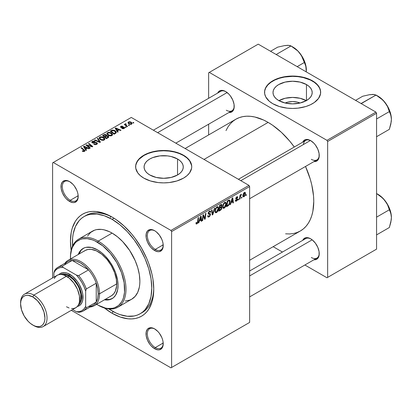 <?xml version="1.0" encoding="UTF-8"?>
<svg xmlns="http://www.w3.org/2000/svg" width="412" height="412" viewBox="0 0 412 412"><rect width="100%" height="100%" fill="white"/><g stroke="black" fill="none" stroke-linecap="round" stroke-linejoin="round"><path stroke-width="0.62" d="M285.13 103.01A12.417 7.169 180 0 1 300.075 103.01L297.356 102.114L292.602 101.568L287.854 102.114L285.13 103.01M306.301 100.646A19.596 11.315 0 0 0 278.909 100.646M306.461 84.553L306.461 100.554L300.106 103.005L292.602 103.865L285.104 103.005L278.744 100.554A19.596 11.315 180 0 1 273.007 92.551A19.596 11.315 180 0 1 285.104 82.096A19.596 11.315 180 0 1 306.461 84.553L308.897 86.268L310.71 88.22L311.827 90.346L312.203 92.551L311.827 94.76L310.71 96.882L308.897 98.839L306.461 100.554L306.461 84.553A19.596 11.315 180 0 1 312.203 92.551A19.596 11.315 180 0 1 300.106 103.005A19.596 11.315 180 0 1 278.744 100.554L276.308 98.839L274.5 96.882L273.383 94.76L273.007 92.551L273.383 90.346L274.5 88.22L276.308 86.268L278.744 84.553L285.104 82.096L292.602 81.236L300.106 82.096L306.461 84.553M320.654 92.401A28.052 16.197 0 0 0 312.44 81.102L312.44 80.793A28.052 16.197 180 0 1 320.654 92.247A28.052 16.197 180 0 1 303.34 107.208A28.052 16.197 180 0 1 272.77 103.695L279.382 106.528L287.133 108.129L292.602 108.444L298.077 108.129L305.828 106.528L310.401 104.766L314.289 102.521L318.522 98.442L320.521 93.833L320.521 90.661L320.114 89.085L318.522 86.046L314.289 81.973L310.401 79.727L305.828 77.961L298.077 76.364L292.602 76.05L284.46 76.75L279.382 77.961L274.809 79.727L270.921 81.973L266.688 86.046L265.091 89.085L264.689 90.661L264.689 93.833L265.761 96.949L269.283 101.244L272.77 103.695A28.052 16.197 180 0 1 264.556 92.247A28.052 16.197 180 0 1 281.87 77.286A28.052 16.197 180 0 1 312.44 80.793L312.44 81.102A28.052 16.197 0 0 0 281.993 77.559A28.052 16.197 0 0 0 264.556 92.401M149.819 174.987A19.596 11.315 180 0 1 144.076 166.989A19.596 11.315 180 0 1 156.179 156.534A19.596 11.315 180 0 1 177.536 158.986L177.536 174.987L171.176 177.443L163.677 178.303L156.179 177.443L149.819 174.987L147.383 173.272L145.57 171.315L144.452 169.193L144.076 166.989L144.452 164.779L145.57 162.658L147.383 160.701L149.819 158.986L152.79 157.58L159.851 155.891L167.499 155.891L171.176 156.534L177.536 158.986L179.972 160.701L181.785 162.658L182.897 164.779L183.273 166.989L182.897 169.193L181.785 171.315L179.972 173.272L177.536 174.987L177.536 158.986A19.596 11.315 180 0 1 183.273 166.989A19.596 11.315 180 0 1 171.176 177.443A19.596 11.315 180 0 1 149.819 174.987M191.724 166.834A28.052 16.197 0 0 0 183.51 155.535L183.51 155.231A28.052 16.197 180 0 1 191.729 166.68A28.052 16.197 180 0 1 174.41 181.646A28.052 16.197 180 0 1 143.84 178.133L150.452 180.966L158.203 182.567L163.677 182.877L169.147 182.567L176.897 180.966L183.51 178.133L187.002 175.677L189.592 172.88L191.59 168.271L191.729 166.68L191.189 163.523L189.592 160.484L185.359 156.405L179.261 153.218L174.41 151.719L169.147 150.797L160.927 150.565L155.535 151.183L150.452 152.399L143.84 155.231L140.353 157.683L137.763 160.484L135.759 165.094L135.759 168.271L137.763 172.88L140.353 175.677L143.84 178.133A28.052 16.197 180 0 1 135.625 166.68A28.052 16.197 180 0 1 152.94 151.719A28.052 16.197 180 0 1 183.51 155.231L183.51 155.535A28.052 16.197 0 0 0 153.063 151.997A28.052 16.197 0 0 0 135.625 166.834M154.958 329.08A11.222 6.479 -120 0 0 147.347 334.029A11.222 6.479 -120 0 0 155.278 347.584L154.618 348.727A12.154 7.019 60 0 1 146.023 333.838A12.154 7.019 60 0 1 154.618 328.879L152.94 328.101L149.844 327.792L147.47 329.162L146.188 332L146.188 335.873L147.47 340.188L149.844 344.298L151.328 346.07L154.618 348.727L157.909 349.87L159.393 349.809L161.767 348.444L163.049 345.606L163.049 341.733L162.56 339.586L161.767 337.413L159.393 333.308L157.909 331.531L154.618 328.879A12.154 7.019 60 0 1 163.214 343.762A12.154 7.019 60 0 1 154.618 348.727L155.278 347.584A11.222 6.479 60 0 1 147.949 337.696A11.222 6.479 60 0 1 149.669 328.704A11.222 6.479 60 0 1 154.958 329.08M69.932 181.81A11.222 6.479 -120 0 0 62.32 186.76A11.222 6.479 -120 0 0 70.251 200.309L69.592 201.458A12.154 7.019 60 0 1 60.997 186.569A12.154 7.019 60 0 1 69.592 181.61L66.301 180.461L64.818 180.523L62.444 181.893L61.161 184.731L61.161 188.603L62.444 192.919L64.818 197.029L66.301 198.8L69.592 201.458L72.883 202.601L74.366 202.539L76.74 201.174L78.023 198.337L78.023 194.464L77.533 192.316L76.74 190.143L74.366 186.039L72.883 184.262L69.592 181.61A12.154 7.019 60 0 1 78.187 196.493A12.154 7.019 60 0 1 69.592 201.458L70.251 200.309A11.222 6.479 60 0 1 62.923 190.426A11.222 6.479 60 0 1 64.643 181.435A11.222 6.479 60 0 1 69.932 181.81M154.958 230.9A11.222 6.479 -120 0 0 147.347 235.849A11.222 6.479 -120 0 0 155.278 249.399L154.618 250.548A12.154 7.019 60 0 1 146.023 235.659A12.154 7.019 60 0 1 154.618 230.694L151.328 229.551L149.844 229.613L147.47 230.983L146.188 233.82L146.188 237.693L147.47 242.009L149.844 246.118L151.328 247.89L154.618 250.548L157.909 251.691L159.393 251.629L161.767 250.259L163.049 247.427L163.049 243.554L162.56 241.406L161.767 239.233L159.393 235.128L156.297 231.853L154.618 230.694A12.154 7.019 60 0 1 163.214 245.583A12.154 7.019 60 0 1 154.618 250.548L155.278 249.399A11.222 6.479 60 0 1 147.949 239.511A11.222 6.479 60 0 1 149.669 230.524A11.222 6.479 60 0 1 154.958 230.9M78.162 195.746L70.251 200.309L78.162 195.746M163.188 343.016L155.278 347.584L163.188 343.016M163.188 244.836L155.278 249.399L163.188 244.836M238.409 179.292L305.704 140.435A11.222 6.479 60 0 1 310.993 140.811A11.222 6.479 -120 0 0 303.438 144.524M302.707 142.166A12.154 7.019 60 0 1 310.653 140.61L308.979 139.833L305.879 139.524L303.505 140.894L302.707 142.166M217.68 93.076A12.154 7.019 60 0 1 225.627 91.521L222.341 90.377L220.853 90.439L218.484 91.804L217.68 93.076M302.707 240.345A12.154 7.019 60 0 1 310.653 238.79L308.979 238.012L305.879 237.709L303.505 239.073L302.707 240.345M84.053 216.583A56.104 32.388 60 0 1 112.105 219.359L114.042 218.242L112.105 219.359L104.365 215.77L96.923 214.08L90.068 214.353L86.937 215.229L84.053 216.583L81.442 218.401L79.119 220.672L75.453 226.476L73.197 233.769L72.625 237.884L72.569 246.093A56.104 32.388 60 0 1 84.053 216.583L86.036 215.435A56.104 32.388 60 0 1 113.109 217.665A56.104 32.388 -120 0 0 85.063 216.037M112.105 313.264A58.906 34.011 60 0 1 104.452 308.027L112.105 313.264L120.232 317.034L128.044 318.806L131.742 318.919L135.249 318.517L138.53 317.601L141.558 316.184L144.303 314.268L146.739 311.884L148.84 309.046L151.966 302.14L152.96 298.139L153.758 289.214L152.96 279.372L151.966 274.217L148.84 263.701L146.739 258.442L141.558 248.163L135.249 238.538L131.742 234.083L124.197 226.121L116.189 219.658L112.105 217.067L103.979 213.303L96.166 211.526L92.468 211.413L88.966 211.814L85.681 212.731L82.652 214.152L79.907 216.063L77.471 218.448L75.37 221.285L72.244 228.191L71.25 232.198L70.452 241.118L71.163 250.362A58.906 34.011 60 0 1 112.105 217.067L112.105 217.067A58.906 34.011 60 0 1 153.758 289.214A58.906 34.011 60 0 1 112.105 313.264L113.104 311.534L112.105 313.264M185.112 148.521L235.88 119.207A64.519 37.25 -120 0 1 268.14 122.4L272.61 125.238L281.386 132.314L289.646 141.038L294.297 147.022A64.519 37.25 -120 0 0 268.14 122.4L204.007 159.429L268.14 122.4L263.67 120.072L254.899 117.023L250.681 116.333L246.633 116.205L242.797 116.648L239.202 117.652L235.88 119.207L232.878 121.303L230.21 123.914L227.908 127.02L225.992 130.589M285.598 233.831L289.646 233.954L293.488 233.516L297.083 232.512L300.399 230.952A64.519 37.25 -120 0 0 305.519 166.458L310.288 179.256L311.796 184.993L313.542 196.127L313.764 201.422L312.883 211.191L311.796 215.579L310.288 219.575L308.377 223.139L306.075 226.245L303.407 228.861L300.399 230.952L249.631 260.266M249.631 270.993L305.704 238.615A11.222 6.479 60 0 1 310.993 238.991M153.382 130.202L220.678 91.346A11.222 6.479 60 0 1 225.967 91.722M52.602 162.864L52.602 277.93L52.602 162.864L131.279 117.441L248.966 185.385L170.949 230.432L53.261 162.483L170.949 230.432L171.608 231.575L171.608 367.468L249.631 322.426L249.631 186.533L171.608 231.575L171.608 367.468L170.949 367.849L71.302 310.318L170.949 367.849L249.631 322.426L170.949 367.849L249.631 322.426L249.631 186.533L248.966 185.385L249.631 186.533L171.608 231.575L170.949 230.432L248.966 185.385L131.279 117.441L52.602 162.864M226.245 203.868L225.467 206.778L223.706 208.328L223.026 208.081L222.66 207.138L223.191 204.182L224.828 202.318L225.642 202.287L226.167 203.075L226.245 203.868L225.683 202.307L224.648 202.41L223.273 204.012L222.64 206.742L223.237 208.251L224.231 208.137L222.676 207.236L224.231 208.137C225.585 206.984 226.255 205.557 226.245 203.868L225.719 203.559L226.245 203.868M231.122 202.632L230.55 204.414L230.03 204.718L232.183 198.131L232.77 197.791L233.403 202.771L232.919 203.049L232.765 201.679L231.122 202.632L232.765 201.679L232.919 203.049L233.403 202.771L232.77 197.791L232.183 198.131L230.03 204.718L230.55 204.414L230.195 204.208L230.55 204.414L231.122 202.632L230.777 202.431L231.122 202.632M196.9 223.912L196.071 223.881L195.994 222.768L196.478 222.423L196.725 223.345L197.374 222.748L198.12 217.799L198.605 217.515L197.719 222.974L196.9 223.912L198.033 221.764L198.605 217.515L198.12 217.799L197.564 221.903L196.931 223.273L196.436 222.913L196.478 222.423L195.994 222.768L196.21 224.02L196.9 223.912L195.958 223.366L196.9 223.912M210.558 214.456L209.657 216.455L208.802 217.021L208.003 217.021L207.674 215.883L208.153 215.543L208.312 216.3L208.894 216.341L210.058 214.992L209.919 214.364L208.58 214.168L208.189 213.673L208.24 212.731L208.951 211.552L209.976 210.98L210.707 211.407L210.8 212.072L210.321 212.407L210.177 211.799L209.605 211.732L208.637 212.953L208.817 213.411L210.264 213.607L210.558 214.456L210.238 213.591L208.817 213.411L208.637 213.04L209.435 211.82L210.084 211.727L210.321 212.407L210.8 212.072L210.408 211.042L209.451 211.186L208.153 213.349L208.699 214.204L209.955 214.389L210.079 214.786L209.142 216.223L208.276 216.259L208.153 215.543L207.674 215.883L208.055 217.052L209.105 216.867L207.679 216.043L209.105 216.867L210.558 214.456L208.173 213.081L210.558 214.456M214.884 208.117L212.865 214.626L212.247 214.982L211.541 210.048L212.025 209.77L212.633 213.998L214.369 208.415L214.884 208.117L214.369 208.415L212.633 213.998L212.025 209.77L211.541 210.048L212.247 214.982L212.865 214.626L212.139 214.209L212.865 214.626L214.884 208.117M218.556 208.307L217.773 211.222L216.012 212.772L215.332 212.52L214.966 211.583L215.579 208.451L217.32 206.69L217.948 206.731L218.478 207.514L218.556 208.307L217.989 206.752L216.954 206.855L215.579 208.451L214.946 211.186L215.543 212.695L216.537 212.577L214.982 211.68L216.537 212.577C217.891 211.423 218.561 210.002 218.556 208.307L218.025 208.003L218.556 208.307M246.376 194.516L246.263 195.345L245.784 195.623L245.882 194.804L246.376 194.516L245.882 194.804L245.784 195.623L246.263 195.345L245.846 195.103L246.263 195.345L246.376 194.516M221.98 207.705L221.177 209.698L218.793 211.207L219.575 205.408L221.244 204.486L221.893 204.635L222.006 205.701L221.404 206.958L221.98 207.705L221.404 206.958L222.037 205.284L221.404 204.445L219.575 205.408L218.793 211.207L220.647 210.135L220.106 209.821L220.647 210.135L221.98 207.705L220.765 206.999L221.98 207.705M199.444 220.92L198.878 222.701L198.357 223.005L200.505 216.418L201.092 216.079L201.726 221.059L201.241 221.337L201.087 219.967L199.444 220.92L201.087 219.967L201.241 221.337L201.726 221.059L201.092 216.079L200.505 216.418L198.357 223.005L198.878 222.701L198.522 222.501L198.878 222.701L199.444 220.92L199.099 220.719L199.444 220.92M203.188 216.954L202.689 220.502L202.204 220.78L202.998 214.982L203.502 214.688L204.826 218.458L205.47 213.55L205.959 213.272L205.176 219.066L204.671 219.359L203.337 215.6L203.188 216.954L203.337 215.6L204.671 219.359L205.176 219.066L205.959 213.272L205.47 213.55L204.826 218.458L203.502 214.688L202.998 214.982L202.204 220.78L202.689 220.502L202.277 220.26L202.689 220.502L203.188 216.954L202.761 216.707L203.188 216.954M236.493 200.567L235.803 199.995L235.324 200.412L236.473 201.066L235.808 201.267L235.391 200.902L235.324 200.34L235.803 199.995L236.308 200.654L237.116 199.748L236.977 199.295L235.844 199.001L235.813 198.084L236.56 197.008L237.539 196.73L237.848 197.425L237.369 197.775L237.199 197.322L236.797 197.343L236.225 198.146L236.349 198.558L237.549 198.939L237.255 200.335L236.473 201.066L237.606 199.284L237.363 198.718L236.225 198.203L236.73 197.379L237.369 197.775L237.848 197.425L237.575 196.745L236.751 196.879L235.741 198.569L235.983 199.14L237.127 199.609L236.493 200.567L235.401 200.284M228.598 205.413L226.487 206.762L227.27 200.968L229.273 200.005L229.824 200.407L230.025 201.236L229.499 204.038L228.598 205.413L230.035 201.561L229.546 200.088L227.27 200.968L226.487 206.762L227.857 205.969L227.316 205.66L227.857 205.969L228.598 205.413L228.14 205.15L228.598 205.413M245.48 193.465L244.651 196.107L243.858 196.797L243.116 196.756L242.915 194.958L243.662 193.12L244.846 192.337L245.351 192.682L245.48 193.465L245.104 192.409L244.357 192.486L242.838 195.844L243.209 196.818L243.981 196.73L242.843 196.076L243.981 196.73L245.48 193.465L244.898 193.13L245.48 193.465M241.926 197.085L241.813 197.915L241.334 198.193L241.432 197.369L241.926 197.085L241.432 197.369L241.334 198.193L241.813 197.915L241.396 197.672L241.813 197.915L241.926 197.085M240.206 197.291L239.959 198.986L239.475 199.264L240.042 195.051L240.531 194.768L240.407 195.643L240.922 194.572L241.514 194.273L240.546 195.798L240.206 197.291L241.514 194.273L240.407 195.643L240.531 194.768L240.042 195.051L239.475 199.264L239.959 198.986L239.542 198.744L239.959 198.986L240.206 197.291L239.774 197.039L240.206 197.291M238.682 198.96L238.569 199.789L238.09 200.067L238.188 199.243L238.682 198.96L238.188 199.243L238.09 200.067L238.569 199.789L238.151 199.547L238.569 199.789L238.682 198.96M126.17 127.262L125.619 126.814L125.13 127.097L125.691 127.54L126.17 127.262L125.619 126.814L125.13 127.097L125.691 127.54L126.17 127.262M129.414 125.387L128.868 124.939L128.374 125.222L128.935 125.665L129.414 125.387L128.868 124.939L128.374 125.222L128.935 125.665L129.414 125.387M111.889 135.574L112.507 134.915L112.491 134.163L110.838 132.659L108.438 132.288L106.976 133.143L106.95 134.008L107.79 135.002L109.098 135.692L110.792 135.903L111.889 135.574L112.574 134.57L111.219 132.855L107.563 132.592L106.888 133.787L108.299 135.337L111.889 135.574M118.151 131.886L117.461 130.831L119.104 129.883L120.52 130.522L121.004 130.244L115.741 127.936L115.154 128.276L117.631 132.19L118.151 131.886L117.461 130.831L119.104 129.883L120.52 130.522L121.004 130.244L115.741 127.936L115.154 128.276L117.631 132.19L118.151 131.886M106.631 135.8L106.136 134.781L106.136 136.398L106.136 134.781L104.452 134.544L104.452 135.085L104.452 134.544L103.736 134.868L103.736 135.497L103.736 134.868L102.552 135.553L106.394 138.679L108.665 137.237L108.387 136.176L106.631 135.8L106.445 134.997L105.359 134.497L104.349 134.575L102.552 135.553L106.394 138.679L108.248 137.608L108.773 136.887L108.14 136.006L106.631 135.8L106.723 135.502M100.466 142.099L97.86 138.262L97.34 138.561L99.575 141.852L95.002 139.91L94.513 140.193L99.848 142.454L100.466 142.099L97.86 138.262L97.34 138.561L99.575 141.852L95.002 139.91L94.513 140.193L99.848 142.454L100.466 142.099M82.596 151.307L84.11 151.544L84.97 150.648L81.581 147.661L81.092 147.944L84.264 150.632L83.806 151.116L82.637 150.73L82.215 151.039L84.563 151.353L84.99 150.782L81.581 147.661L81.092 147.944L83.811 150.153L84.053 151.024L82.637 150.73L82.215 151.039L82.596 151.307M90.295 147.975L87.014 145.338L92.273 146.832L92.777 146.538L88.93 143.417L88.446 143.695L91.727 146.337L86.474 144.833L85.969 145.127L89.806 148.253L90.295 147.975L87.014 145.338L92.273 146.832L92.777 146.538L88.93 143.417L88.446 143.695L91.727 146.337L86.474 144.833L85.969 145.127L89.806 148.253L90.295 147.975M86.479 150.179L85.784 149.118L87.426 148.171L88.843 148.809L89.327 148.531L84.069 146.224L83.476 146.564L85.959 150.478L86.479 150.179L85.784 149.118L87.426 148.171L88.843 148.809L89.327 148.531L84.069 146.224L83.476 146.564L85.959 150.478L86.479 150.179M92.746 142.526L92.891 141.687L94.724 141.723L95.059 141.357L92.365 141.368L92.365 142.856L92.365 141.368L91.752 142.114L92.298 142.82L96.423 142.985L96.727 143.402L96.259 144.54L96.259 143.973L94.997 144.241L94.997 144.674L94.997 144.241L94.338 144.004L94.338 144.504L94.194 143.917L94.194 144.442L94.194 143.917L93.771 144.226L96.769 144.303L97.314 143.834L97.299 143.057L96.387 142.47L92.618 142.434L92.525 142.001L93.071 141.594L94.724 141.723L95.157 141.419L94.08 141.043L92.242 141.44L91.809 141.882L91.886 142.49L93.014 143.072L96.181 142.876L96.722 143.355L96.259 143.973L95.172 144.257L94.194 143.917L93.771 144.226L95.244 144.7L96.769 144.303L97.433 143.453L96.861 142.681L93.344 142.66L92.479 142.171L92.479 142.912M104.2 140.013L104.813 139.354L104.803 138.602L103.144 137.098L100.744 136.727L99.287 137.582L99.256 138.447L100.095 139.441L101.404 140.132L103.098 140.348L104.2 140.013L104.88 139.009L103.525 137.299L99.869 137.031L99.194 138.231L100.605 139.776L104.2 140.013M121.844 128.513L123.615 128.729L124.671 127.741L123.677 127.092L121.355 127.184L121.324 126.587L123.044 126.288L121.401 126.124L120.505 126.736L120.876 127.468L124.022 127.746L123.543 128.343L122.204 128.163L121.844 128.513L124.136 128.508L124.681 127.833L124.295 127.287L123.44 127.076L121.282 127.148L121.324 126.587L123.044 126.288L120.927 126.33L120.469 126.922L120.876 127.468L123.852 127.586L123.734 128.25L122.204 128.163L121.844 128.513M115.458 133.447L116.199 132.803L116.246 132.005L115.607 131.109L114.294 130.31L112.229 130.089L110.241 131.114L114.088 134.235L116.091 132.952L116.313 132.386L114.902 130.609L112.049 130.141L110.241 131.114L114.088 134.235L115.458 133.447M131.644 124.172L132.077 123.09L130.8 121.962L129.136 121.72L128.039 122.457L128.261 123.327L128.977 123.95L131.057 124.388L132.149 123.425L131.062 122.101L128.534 121.942L127.998 122.673L129.157 124.058L131.644 124.172M125.361 123.77L125.361 125.346L125.361 123.77L125.341 125.33L125.341 124.656L124.764 124.187L124.764 124.862L124.764 124.187L124.275 124.465L127.076 126.736L127.56 126.458L125.789 124.877L125.645 124.316L126.144 124.069L125.809 123.651L125.186 123.976L125.341 124.656L124.764 124.187L124.275 124.465L127.076 126.736L127.56 126.458L126.458 125.536L125.799 124.146L126.144 124.069L125.809 123.651L125.16 124.13M133.864 122.817L133.313 122.374L132.824 122.658L133.385 123.095L133.864 122.817L133.313 122.374L132.824 122.658L133.385 123.095L133.864 122.817M153.748 288.05A56.104 32.388 60 0 1 142.14 312.605A56.104 32.388 60 0 1 141.131 313.151A56.104 32.388 -120 0 0 153.748 288.05M110.545 216.352L110.468 217.474M208.637 72.78L208.637 98.298L208.637 72.78L258.221 44.151L375.909 112.095L326.984 140.343L209.296 72.399L326.984 140.343L327.648 141.486L327.648 277.384L376.573 249.136L376.573 113.238L327.648 141.486L327.648 277.384L326.984 277.765L304.88 265.004L326.984 277.765L376.573 249.136L326.984 277.765L376.573 249.136L376.573 113.238L375.909 112.095L376.573 113.238L327.648 141.486L326.984 140.343L375.909 112.095L258.221 44.151L208.637 72.78M208.637 124.213L208.637 134.935L208.637 124.213M282.441 252.046L273.151 246.685L282.441 252.046M313.929 259.781L315.427 259.725L317.801 258.355L319.084 255.517L319.084 251.644L317.801 247.329L315.427 243.219L312.332 239.949L310.653 238.79A12.154 7.019 60 0 1 319.248 253.679A12.154 7.019 60 0 1 313.929 259.781M228.902 112.512L230.401 112.455L232.775 111.085L234.057 108.248L234.057 104.375L232.775 100.059L230.401 95.95L228.918 94.173L225.627 91.521A12.154 7.019 60 0 1 234.222 106.409A12.154 7.019 60 0 1 228.902 112.512M313.929 161.602L315.427 161.545L317.801 160.175L319.084 157.338L319.084 153.465L317.801 149.149L315.427 145.039L313.944 143.263L310.653 140.61A12.154 7.019 60 0 1 319.248 155.499A12.154 7.019 60 0 1 313.929 161.602M319.243 155.103A11.222 6.479 60 0 1 316.926 159.871A11.222 6.479 60 0 1 311.317 159.315A11.222 6.479 -120 0 0 319.243 155.103M226.291 110.225A11.222 6.479 -120 0 0 234.217 106.013A11.222 6.479 60 0 1 231.899 110.782L175.821 143.155M319.243 253.282A11.222 6.479 60 0 1 316.926 258.051A11.222 6.479 60 0 1 311.317 257.495A11.222 6.479 -120 0 0 319.243 253.282M163.209 245.192A11.222 6.479 60 0 1 160.891 249.955A11.222 6.479 60 0 1 155.278 249.399A11.222 6.479 -120 0 0 163.209 245.192M163.209 343.371A11.222 6.479 60 0 1 160.891 348.135A11.222 6.479 60 0 1 155.278 347.584A11.222 6.479 -120 0 0 163.209 343.371M78.182 196.102A11.222 6.479 60 0 1 75.865 200.865A11.222 6.479 60 0 1 70.251 200.309A11.222 6.479 -120 0 0 78.182 196.102M191.59 165.397L189.592 160.788L187.002 157.992L183.51 155.535L179.261 153.522L174.41 152.023L169.147 151.101L163.677 150.792L158.203 151.101L152.94 152.023L148.093 153.522L143.84 155.535L138.937 159.351L136.835 162.287L135.759 165.397M320.521 90.964L319.449 87.849L317.343 84.918L314.289 82.276L310.401 80.031L303.34 77.59L298.077 76.668L292.602 76.354L284.46 77.054L279.382 78.27L274.809 80.031L270.921 82.276L267.867 84.918L265.761 87.849L264.689 90.964M306.461 100.734L300.106 98.283L292.602 97.423L285.104 98.283L278.744 100.734M86.474 145.539L86.474 144.833L86.474 145.539M88.848 145.905L88.848 145.477L88.848 145.905M90.573 146.373L90.573 145.956L90.573 146.373M91.727 146.687L91.727 146.337L91.727 146.687M88.93 144.097L88.93 143.417L88.93 144.097M87.014 145.982L87.014 145.338L87.014 145.982M87.962 146.754L87.962 146.059L87.962 146.754M84.069 147.491L84.069 146.224L84.069 147.491M85.784 150.205L85.784 149.118L85.784 150.205M85.505 148.655L84.774 147.491L84.774 148.608L84.774 147.491L84.213 146.724L84.213 147.723L84.213 146.724L86.819 147.898L86.819 148.521L86.819 147.898L85.505 148.655L85.505 149.767L85.505 148.655L84.213 146.724L86.819 147.898L85.505 148.655M82.637 151.333L82.637 150.73L82.637 151.333M82.997 151.498L82.997 150.988L82.997 151.498M84.053 151.554L84.053 151.024L84.053 151.554M84.28 151.487L84.28 150.715L84.053 151.024M81.581 148.341L81.581 147.661L81.581 148.341M84.398 151.436L84.398 149.947L84.398 151.436M93.344 143.108L93.344 142.66L93.344 143.108M94.652 142.969L94.652 142.459L94.652 142.969M96.861 144.246L96.861 142.681L96.861 144.246M95.002 140.399L95.002 139.91L95.002 140.399M98.2 141.759L98.2 141.244L98.2 141.759M99.575 142.341L99.575 141.852L99.575 142.341M97.86 139.338L97.86 138.262L97.86 139.338M99.869 139.261L99.869 137.031L99.869 139.261M103.525 137.917L103.525 137.299L103.525 137.917M99.925 138.216L100.533 137.284L102.099 137.186L104.045 138.561L103.69 140.234L103.69 139.683L102.006 139.859L100.487 139.081L99.925 138.216L100.394 137.356L102.995 137.546L104.159 138.973L103.69 139.683L101.11 139.513L101.11 140.023L101.11 139.513L99.925 138.216L99.925 139.313L99.92 138.077L99.92 139.308M108.14 137.67L108.14 136.006L108.14 137.67M104.684 136.609L103.484 135.636L103.484 136.315L103.484 135.636L104.308 135.162L105.678 135.069L106.059 136.444L106.059 135.594L105.467 136.161L105.467 136.784L105.467 136.161L104.684 136.609L104.684 137.289L104.684 136.609L103.484 135.636L104.864 134.92L105.843 135.182L105.987 135.759L104.684 136.609M106.059 136.444L106.059 135.594M106.435 138.03L105.132 136.975L105.132 137.654L105.132 136.975L106.152 136.387L107.645 136.279L107.784 137.876L107.784 137.222L107.336 137.51L107.336 138.133L107.336 137.51L106.435 138.03L106.435 138.653L106.435 138.03L105.132 136.975L106.765 136.13L107.81 136.393L107.784 137.222L106.435 138.03M122.204 128.683L122.204 128.163L122.204 128.683M123.734 128.688L123.734 128.25L123.734 128.688M123.852 127.586L123.734 128.25M120.927 127.493L120.927 126.33L120.927 127.493M121.282 127.148L121.324 126.587M121.602 127.679L121.602 127.277L121.602 127.679M122.302 127.622L122.302 127.22L122.302 127.622M123.44 127.473L123.44 127.076L123.44 127.473M124.295 128.405L124.295 127.287L124.295 128.405M115.741 129.203L115.741 127.936L115.741 129.203M117.461 131.917L117.461 130.831L117.461 131.917M117.183 130.367L116.447 129.203L116.447 130.321L116.447 129.203L115.885 128.436L115.885 129.435L115.885 128.436L118.496 129.61L118.496 130.233L118.496 129.61L117.183 130.367L117.183 131.48L117.183 130.367L115.885 128.436L118.496 129.61L117.183 130.367M111.395 131.073L111.395 130.444L111.395 131.073M112.049 130.697L112.049 130.141L112.049 130.697L114.392 130.872L115.587 132.288L114.742 133.231L114.742 133.859L114.742 133.231L114.129 133.591L111.178 131.196L111.178 131.871L111.178 131.196L113.068 130.439L115.195 131.485L115.545 132.51L114.129 133.591L114.129 134.214L114.129 133.591L111.178 131.196L112.033 130.707M114.902 131.212L114.902 130.609L114.902 131.212M107.563 134.822L107.563 132.592L107.563 134.822M111.219 133.473L111.219 132.855L111.219 133.473M107.62 133.776L108.222 132.844L109.793 132.746L111.74 134.121L111.384 135.79L111.384 135.239L109.7 135.419L108.181 134.642L107.62 133.776L108.088 132.911L110.689 133.107L111.848 134.528L111.384 135.239L108.804 135.069L108.804 135.584L108.804 135.069L107.62 133.776L107.62 134.873L107.609 133.632L107.609 134.863M128.534 123.615L128.534 121.942L128.534 123.615M131.062 122.735L131.062 122.101L131.062 122.735M129.584 123.749L128.632 122.647L128.935 122.194L130.578 122.379L131.227 123.924L131.227 124.347L131.227 123.924L129.584 123.749L129.584 124.259L129.584 123.749L128.662 122.807L129.229 122.086L130.578 122.379L131.485 123.368L130.82 124.053L129.584 123.749M131.5 124.244L131.5 123.492L131.227 123.924M128.868 125.609L128.868 124.939L128.868 125.609M125.809 124.136L125.809 123.651L125.809 124.136M125.624 125.562L125.799 124.146M126.458 126.242L126.458 125.536L126.458 126.242M125.619 127.483L125.619 126.814L125.619 127.483M133.313 123.044L133.313 122.374L133.313 123.044M108.042 137.726L108.042 136.799L107.784 137.222M221.749 204.496L221.404 204.445M220.92 204.635L222.037 205.284L220.92 204.635M221.064 206.762L221.404 206.958L221.064 206.762M221.713 207.015L221.404 206.958M220.703 204.759L221.388 205.15L219.972 205.804L219.73 207.612L219.972 205.804L219.555 205.562L219.972 205.804L220.796 205.331L220.255 205.016L221.558 205.588L221.296 206.484L219.73 207.612L219.313 207.37L219.73 207.612L220.92 206.886L221.496 206.031L221.393 205.155L221.558 205.588M219.375 210.244L219.637 208.287L219.22 208.05L219.637 208.287L220.657 207.7L220.116 207.385L221.496 207.967L220.75 209.425L219.375 210.244L218.957 210.007L219.375 210.244L221.09 209.085L221.373 207.535L219.637 208.287L219.375 210.244M221.337 207.514L221.496 207.967M215.43 210.934L215.96 208.647L215.589 208.431L215.96 208.647L216.939 207.488L216.47 207.215L217.665 207.427L218.072 208.529L216.573 211.933L215.837 211.989L214.966 210.666L215.976 212.046L217.248 211.263L218.066 208.74L217.933 207.73L217.433 207.349L216.058 208.467L215.43 210.934M211.871 212.345L212.474 212.695L211.871 212.345M212.062 213.668L212.633 213.998L212.062 213.668M207.674 215.909L208.276 216.259L207.674 215.909M207.674 215.95L208.276 216.259M208.153 213.344L209.955 214.389M209.857 214.333L208.153 213.354M208.178 213.622L209.281 214.261L208.178 213.622M208.348 214.003L208.699 214.204L208.348 214.003M209.461 211.181L210.805 211.953L209.461 211.181M209.358 211.243L210.8 212.072L209.358 211.243M208.961 211.547L209.435 211.82L208.961 211.547M208.22 212.803L208.637 213.04L208.22 212.803M208.817 213.411L208.637 213.04M196.081 222.707L196.436 222.913L196.081 222.707M196.931 223.273L196.436 222.913M197.616 221.522L198.033 221.764L197.616 221.522M201.174 220.739L201.726 221.059L201.174 220.739M200.546 219.658L201.087 219.967L200.546 219.658M199.707 220.142L200.345 218.185L199.995 217.984L200.345 218.185L200.732 216.872L200.417 216.691L200.732 216.872L201.02 219.385L199.707 220.142L199.357 219.936L199.707 220.142L201.02 219.385L200.732 216.872L199.707 220.142M203.42 215.929L204.131 216.336L203.42 215.929M203.806 217.109L204.579 217.557L203.806 217.109M204.182 218.087L204.826 218.458L204.182 218.087M204.383 218.607L205.176 219.066L204.383 218.607M202.941 215.373L203.337 215.6L202.941 215.373M236.565 199.228L235.757 198.759L237.024 199.326M236.828 196.838L237.848 197.425L236.828 196.838M236.73 197.379L237.369 197.775M235.844 197.987L236.225 198.203L235.844 197.987M235.782 198.208L236.272 198.491L235.782 198.208M236.668 198.61L236.272 198.491M236.333 198.553L235.777 198.229M235.324 200.412L235.623 201.205L236.473 201.066L235.324 200.402M232.852 202.452L233.403 202.771L232.852 202.452M232.224 201.37L232.765 201.679L232.224 201.37M231.384 201.854L232.023 199.897L231.673 199.696L232.023 199.897L232.409 198.584L232.09 198.404L232.409 198.584L232.698 201.097L231.384 201.854L231.034 201.648L231.384 201.854L232.698 201.097L232.409 198.584L231.384 201.854M229.51 201.257L230.035 201.561L229.51 201.257M228.969 200.701L227.666 201.365L227.064 205.804L228.608 204.723L229.242 203.569L229.53 201.396L228.969 200.701L229.551 201.803C229.582 203.358 228.959 204.573 227.682 205.449L227.064 205.804L226.652 205.562L227.064 205.804L227.666 201.365L227.249 201.123L227.666 201.365L228.366 200.958L227.826 200.649L228.366 200.958L228.969 200.701L228.351 200.34L229.221 200.747L228.439 200.294M223.124 206.489L223.654 204.203L223.283 203.992L223.654 204.203L224.633 203.044L224.164 202.771L225.359 202.982L225.766 204.084L224.262 207.488L223.531 207.55L222.66 206.227L223.67 207.607L224.942 206.824L225.761 204.3L225.627 203.286L225.127 202.91L223.752 204.028L223.124 206.489M244.337 192.986L243.667 193.825L243.317 195.602L243.672 196.318L244.46 195.731L244.986 194.052L244.651 192.914L244.337 192.986L245.001 193.743L243.986 196.246L242.869 195.252L243.317 195.509L244.337 192.986L243.971 192.775L244.743 192.955L244.162 192.615M243.986 196.246L242.838 195.86M239.995 195.406L240.407 195.643L239.995 195.406M240.829 194.706L241.324 194.989L240.829 194.706M240.763 194.825L241.082 195.005L240.763 194.825M83.399 248.276A28.984 16.738 -120 0 0 78.908 254.101L81.179 250.197L83.729 248.081M78.249 254.482A28.984 16.738 60 0 1 83.07 248.462A28.984 16.738 60 0 1 97.562 249.899L101.558 252.659L105.405 256.228L110.56 262.779L113.403 267.697L115.638 272.842L117.662 280.551L118.059 285.398L117.662 289.785L115.638 295.157L113.403 297.727L110.56 299.364L107.223 300.013L104.432 299.828A28.984 16.738 60 0 0 112.054 298.669L112.054 298.669A28.984 16.738 60 0 0 116.498 275.443A28.984 16.738 60 0 0 97.562 249.899L91.608 247.483L86.175 247.313L84.558 247.761L81.715 249.404L79.485 251.974L78.249 254.482M70.452 257.536A39.269 22.675 60 0 1 78.584 239.171A39.269 22.675 60 0 1 98.221 241.118L97.562 242.261A38.337 22.135 60 0 1 124.666 289.214A38.337 22.135 60 0 1 97.562 304.865L98.221 305.246A39.269 22.675 -120 0 0 125.99 289.214A39.269 22.675 -120 0 0 98.221 241.118A39.269 22.675 60 0 1 123.878 275.726A39.269 22.675 60 0 1 117.858 307.192A39.269 22.675 60 0 1 98.221 305.246L105.431 308.063L107.934 308.475L112.62 308.284L114.757 307.692L118.517 305.519L121.468 302.125L122.606 300.003L123.502 297.629L124.537 292.206L124.146 282.807L121.468 272.61L116.73 262.495L110.339 253.339L102.851 245.918L94.904 240.881L92.273 239.81L87.184 238.656L82.498 238.842L80.361 239.439L76.606 241.607L75.02 243.162L72.517 247.128L71.621 249.502L70.581 254.92L70.467 258.973A38.337 22.135 60 0 1 70.452 257.912A38.337 22.135 60 0 1 97.562 242.261L98.221 241.118L112.105 233.099L98.221 241.118A39.269 22.675 -120 0 0 70.452 257.15L70.452 257.912M117.858 307.192L131.742 299.179A39.269 22.675 -120 0 0 137.763 267.707A39.269 22.675 -120 0 0 112.105 233.099L117.523 236.843L122.735 241.679L129.723 250.553L135.193 260.683L137.763 267.707L139.344 274.634L139.874 281.2L139.74 284.265L139.344 287.149L137.763 292.247L135.193 296.31L131.742 299.179L129.723 300.127L125.197 301.002M112.105 219.359A56.104 32.388 60 0 1 148.758 268.799A56.104 32.388 60 0 1 140.157 313.753A56.104 32.388 60 0 1 112.105 310.972A56.104 32.388 60 0 1 108.856 308.943L115.993 312.996L119.846 314.562L127.287 316.251L134.147 315.978L137.273 315.108L140.157 313.753L142.773 311.93L145.091 309.659L148.758 303.855L151.013 296.568L151.776 288.07L151.013 278.692L148.758 268.799L145.091 258.762L140.157 248.972L134.147 239.805L127.287 231.611L119.846 224.71L112.105 219.359M83.909 251.361L85.13 250.511A26.183 15.115 60 0 1 98.221 251.804A26.183 15.115 60 0 1 115.324 274.876A26.183 15.115 60 0 1 111.312 295.857L109.963 296.486M87.617 235.911L90.64 232.43L94.487 230.21L96.676 229.597L101.481 229.407L104.045 229.829L109.386 231.683L112.105 233.099A39.269 22.675 -120 0 0 92.468 231.158L78.584 239.171M96.65 304.324L97.562 304.865A38.337 22.135 60 0 1 96.65 304.324M112.378 298.468A28.984 16.738 -120 0 1 105.091 299.447L109.607 299.436L112.713 298.288M67.939 260.435A26.183 15.115 60 0 1 88.117 267.45A26.183 15.115 60 0 1 99.544 293.797L116.735 283.873L99.544 293.797A26.183 15.115 -120 0 0 85.768 265.179A26.183 15.115 -120 0 0 64.942 263.247A26.183 15.115 60 0 1 67.939 260.435L85.13 250.511L87.936 249.471L91.134 249.342L96.408 250.862L101.831 254.302L106.95 259.369L111.312 265.627L114.546 272.533L116.38 279.496L116.642 285.913L115.324 291.238L113.614 293.947L111.312 295.857L94.121 305.781A26.183 15.115 60 0 1 90.187 306.971A26.183 15.115 -120 0 0 99.544 293.797L98.221 293.797A25.245 14.575 60 0 1 96.238 302.094A25.245 14.575 60 0 1 88.549 306.533M382.846 100.049L384.746 102.135A18.818 10.867 -120 0 0 378.092 96.233L376.032 95.043L380.729 98.19L384.746 102.135L387.589 106.713L389.34 111.6L376.573 118.97L389.34 111.6L390.828 115.051L391.4 119.284L390.823 124.182L389.34 129.342L376.573 136.712L389.34 129.342L391.251 121.689L391.4 119.284L390.947 115.046L389.618 110.57L387.501 106.167L383.186 100.343L379.828 97.366L376.032 95.043L382.846 100.049M361.803 103.953L361.638 103.355L376.032 95.043L361.046 103.515L361.638 103.355L361.803 103.953M372.999 94.461L369.538 94.693L362.73 96.233L355.582 100.358L362.73 96.233L369.538 94.693L374.281 94.477L378.092 96.233M376.032 95.043L373.014 94.384L369.991 94.734M391.4 119.418L391.4 119.284A18.818 10.867 -120 0 0 384.746 102.135L387.589 106.713L390.169 113.228L391.251 117.06L391.4 119.284A18.818 10.867 -120 0 1 391.4 119.362M310.38 140.518L240.814 180.677L310.38 140.518M312.172 239.82L249.631 275.932L312.172 239.82M382.846 198.229L384.746 200.314A18.818 10.867 -120 0 0 378.092 194.412L376.573 193.537L380.729 196.37L384.746 200.314L387.589 204.893L389.34 209.78L376.573 217.15L389.34 209.78L390.828 213.231L391.4 217.464L390.823 222.367L389.34 227.522L376.573 234.897L389.34 227.522L391.251 219.869L391.4 217.464L390.947 213.225L389.618 208.75L387.501 204.347L383.186 198.522L379.828 195.551L376.573 193.537L382.846 198.229M391.4 217.598L391.4 217.464A18.818 10.867 -120 0 0 384.746 200.314L387.589 204.893L390.169 211.407L391.251 215.239L391.4 217.464A18.818 10.867 -120 0 1 391.4 217.541M157.657 132.669L227.146 92.551L157.657 132.669M276.612 54.266L291.006 45.959L297.819 50.959L301.296 55.27L305.802 65.961L306.296 71.904L306.26 68.119L305.359 63.726L302.475 57.077L298.159 51.253L293.066 47.143L291.011 45.959L276.612 54.266L276.395 54.642L276.612 54.266L276.776 54.863L276.612 54.266M297.17 66.636L304.313 62.511L297.17 66.636M287.973 45.377L284.512 45.608L277.703 47.143L270.555 51.268L277.703 47.143L284.512 45.608L287.988 45.294L290.249 45.619L293.421 47.447L297.819 50.959L299.72 53.045A18.818 10.867 -120 0 0 293.066 47.143M306.373 70.328L306.373 70.195A18.818 10.867 -120 0 0 299.72 53.045L302.562 57.623L305.143 64.138L306.224 67.97L306.373 70.195A18.818 10.867 -120 0 1 306.373 70.272M291.006 45.959L287.988 45.294L284.965 45.644M64.504 264.885A25.245 14.575 60 0 1 72.193 260.446A25.245 14.575 60 0 1 88.549 269.886L84.578 265.884L80.371 262.877L76.163 261.028L72.193 260.446L88.549 269.886A25.245 14.575 60 0 1 96.238 283.209A25.245 14.575 60 0 1 98.221 293.797L97.716 288.647L96.238 283.209L96.238 302.094L97.716 298.365L98.221 293.797L99.544 293.797A26.183 15.115 60 0 1 94.121 305.781M83.075 311.081A25.245 14.575 60 0 1 78.63 312.26L76.4 311.735L78.63 312.26A25.245 14.575 -120 0 0 86.319 307.821A25.245 14.575 60 0 1 83.075 311.081L92.994 305.354A25.245 14.575 -120 0 0 96.238 302.094L86.319 307.821L85.66 306.394A24.313 14.034 60 0 1 76.4 311.735L72.625 309.556L76.4 311.735L79.356 311.611L81.947 310.653L84.074 308.887L85.66 306.394L85.66 291.124L86.319 288.936L96.238 283.209L96.238 302.094L86.319 307.821L85.66 306.394L85.66 291.124L84.074 286.798L81.947 282.581L79.356 278.625L76.4 275.092L63.18 267.455L62.274 266.173A25.245 14.575 -120 0 0 54.585 270.612L53.921 272.801L53.921 277.163L53.921 272.801A24.313 14.034 60 0 1 63.18 267.455L62.274 266.173L72.193 260.446L88.549 269.886L78.63 275.613L76.4 275.092L63.18 267.455L60.224 267.584L57.634 268.542L55.507 270.303L53.921 272.801L54.585 270.612A25.245 14.575 60 0 1 57.829 267.352A25.245 14.575 60 0 1 62.274 266.173L72.193 260.446A25.245 14.575 -120 0 0 67.748 261.625L57.829 267.352M96.238 283.209A25.245 14.575 -120 0 0 88.549 269.886L78.63 275.613A25.245 14.575 60 0 1 86.319 288.936L96.238 283.209M86.319 288.936A25.245 14.575 -120 0 0 78.63 275.613L76.4 275.092A24.313 14.034 60 0 1 85.66 291.124L86.319 288.936M20.61 303.356A18.7 10.794 60 0 1 24.473 294.168A18.7 10.794 60 0 1 33.825 295.095L32.764 296.923A17.206 9.934 60 0 1 44.929 317.997A17.206 9.934 60 0 1 32.764 325.022L33.825 325.629A18.7 10.794 -120 0 0 47.045 317.997A18.7 10.794 -120 0 0 33.825 295.095A18.7 10.794 60 0 1 46.041 311.575A18.7 10.794 60 0 1 43.172 326.556A18.7 10.794 60 0 1 33.825 325.629L30.39 323.379L28.109 321.262L24.164 315.942L21.527 309.86L20.6 303.948L20.832 301.342L21.527 299.107L22.65 297.33L24.164 296.074L26.008 295.389L28.109 295.306L32.764 296.923L37.42 300.683L41.37 306.008L44.007 312.085L44.929 317.997L44.697 320.603L44.007 322.838L42.879 324.62L41.37 325.871L39.526 326.556L37.42 326.639L35.138 326.124L32.764 325.022A17.206 9.934 60 0 1 20.6 303.948A17.206 9.934 60 0 1 32.764 296.923L33.825 295.095L66.486 276.236L33.825 295.095A18.7 10.794 -120 0 0 20.6 302.727L20.6 303.948M77.343 306.492A18.7 10.794 -120 0 0 82.41 292.314A18.7 10.794 -120 0 0 69.793 274.33L69.128 275.474A17.768 10.259 60 0 1 80.654 290.867A17.768 10.259 60 0 1 78.295 305.189M79.166 303.16A16.83 9.718 -120 0 0 79.562 289.394A16.83 9.718 -120 0 0 69.128 276.236L67.748 277.034L69.128 276.236A16.83 9.718 -120 0 0 62.732 274.696M43.172 326.556L75.834 307.702A18.7 10.794 -120 0 0 78.702 292.716A18.7 10.794 -120 0 0 66.486 276.236A18.7 10.794 -120 0 0 57.134 275.309L59.137 274.567L61.424 274.48L63.906 275.041L69.067 278.018L73.83 283.049L77.482 289.368L79.454 296.017L79.454 301.97L78.702 304.401L77.482 306.337L75.834 307.702L73.83 308.444L71.544 308.537M54.271 278.61L55.491 276.673L57.134 275.309L24.473 294.168M69.067 307.97L66.486 306.775M58.798 274.768L60.44 273.403L62.444 272.662L64.73 272.569L67.213 273.13L72.373 276.112L77.137 281.144L79.14 284.198L82.009 290.805L82.76 294.106L82.76 300.065L82.009 302.496L80.788 304.427L79.14 305.792L77.137 306.533M60.245 274.593L62.15 273.887L64.324 273.8L66.677 274.335L69.128 275.474L73.939 279.351L78.012 284.852L80.737 291.13L81.689 297.232L81.452 299.921L80.737 302.233L79.573 304.066L78.012 305.364M79.027 303.325L80.124 301.584L80.803 299.4L80.803 294.039L79.027 288.055L77.544 285.119L73.686 279.913L69.128 276.236L66.806 275.159L64.576 274.655L62.516 274.737M60.543 274.433A17.768 10.259 60 0 1 69.128 275.474L69.793 274.33A18.7 10.794 -120 0 0 58.937 274.613M96.727 143.417L96.727 144.329M104.159 138.988L104.159 140.039M124.053 127.869L124.053 128.549M121.102 126.886L121.102 127.571M115.587 132.288L115.587 133.37M111.848 134.544L111.848 135.594M128.632 122.647L128.632 123.703M221.332 207.509L220.616 207.097M217.66 207.421L216.82 206.937M215.837 211.989L214.961 211.485M210.084 211.727L209.306 211.274M196.581 223.314L195.973 222.959M237.183 197.312L236.601 196.977M225.354 202.982L224.514 202.493M223.531 207.55L222.65 207.04M142.14 312.605L140.157 313.753M389.031 109.165L385.673 103.345M316.926 159.871L249.631 198.723M249.631 296.903L318.6 257.083M376.573 193.537L378.092 194.412M389.031 207.344L385.673 201.525M300.647 54.255L304.005 60.075"/></g></svg>
